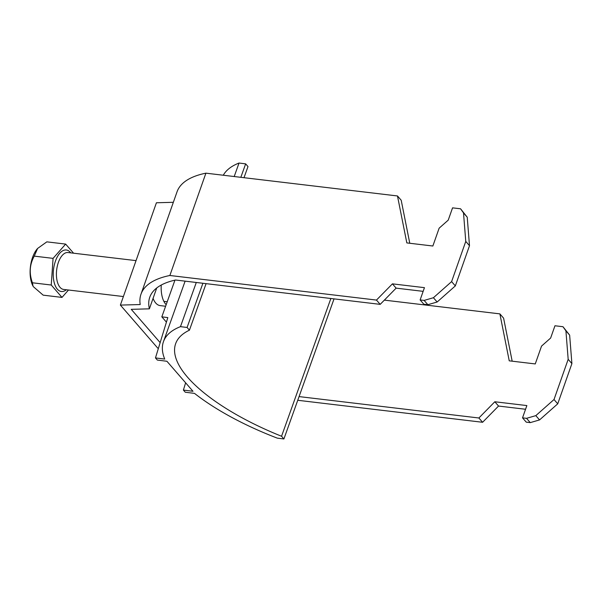 <?xml version="1.0" encoding="UTF-8"?>
<svg xmlns="http://www.w3.org/2000/svg" width="602" height="602" viewBox="0 0 602 602"><rect width="100%" height="100%" fill="white"/><g stroke="black" fill="none" stroke-linecap="round" stroke-linejoin="round"><path stroke-width="0.9" d="M161.246 285.047A23.222 11.528 96.8 0 0 166.175 304.68M153.066 298.374A23.222 11.528 96.8 0 0 160.177 305.605L165.618 306.252M158.424 348.28L157.747 348.122L120.377 305.094L156.415 202.769L173.346 202.302M299.066 396.59L478.876 417.991L482.601 422.28L498.546 406.049L525.554 409.262M482.601 422.28L297.749 400.277M512.174 361.185L503.603 318.165L499.886 313.875L384.354 300.127M478.876 417.991L494.821 401.76L526.855 405.575L522.528 417.856L526.253 422.145L530.257 422.619L539.55 419.925L557.738 403.822L571.9 363.608L569.642 335.126L562.968 326.713L554.961 325.765L550.642 338.038L541.544 346.097L535.261 363.932L509.239 360.831L499.886 313.875M409.774 243.268L401.203 200.248L397.478 195.959L406.832 242.915L432.861 246.015L439.136 228.181L448.234 220.129L452.553 207.848L460.568 208.796L463.51 212.927L465.767 241.402L451.605 281.616L433.417 297.727L424.132 300.413L420.128 299.939L424.448 287.658L392.421 283.851L376.468 300.074L380.193 304.364L175.558 280.013A139.348 49.71 -160.6 0 0 149.763 297.237A139.348 49.71 -160.6 0 0 149.386 308.834L131.244 309.338L160.155 342.628M376.468 300.074L169.869 275.49L205.907 173.165A148.641 53.029 19.4 0 0 177.033 191.827L141.003 294.152A148.641 53.029 19.4 0 1 169.869 275.49M120.377 305.094L140.206 304.544A148.641 53.029 19.4 0 1 141.003 294.152M397.478 195.959L205.907 173.165M522.528 417.856L526.539 418.33L535.825 415.636L554.013 399.532L568.175 359.319L565.918 330.837L562.968 326.713M423.153 291.353L396.139 288.132L380.193 304.364M460.568 208.796L467.235 217.209L469.492 245.691L455.33 285.905L437.142 302.008L427.856 304.702L423.846 304.228L420.128 299.939M149.386 308.834L156.731 287.967M467.235 217.209L463.51 212.927M469.492 245.691L465.767 241.402M455.33 285.905L451.605 281.616M437.142 302.008L433.417 297.727M427.856 304.702L424.132 300.413M392.421 283.851L396.139 288.132M498.546 406.049L494.821 401.76M530.257 422.619L526.539 418.33M535.825 415.636L539.55 419.925M554.013 399.532L557.738 403.822M568.175 359.319L571.9 363.608M565.918 330.837L569.642 335.126M68.5 290.013L61.991 297.403L51.245 285.024L53.074 258.371L65.656 244.096L46.836 241.853L37.617 248.438L34.254 256.128C29.611 264.459 29.001 273.346 32.425 282.782L33.05 286.168A23.102 11.468 -83.2 0 1 32.546 257.468A23.102 11.468 -83.2 0 1 37.527 248.536A23.102 11.468 -83.2 0 1 37.572 248.483M33.306 286.635L43.178 295.161L61.991 297.403M65.656 244.096L73.564 253.194M34.254 256.128L53.074 258.371M32.425 282.782L51.245 285.024M334.042 298.87L283.903 438.963L277.296 438.136A148.641 52.607 -160.3 0 1 194.514 393.384L185.258 392.226L183.399 390.081L192.986 391.285L166.92 361.268L157.333 360.071L155.466 357.927L164.722 359.078A148.641 52.607 -160.3 0 1 163.473 341.62L185.123 281.149M283.903 438.963L281.555 436.254A146.316 51.787 19.7 0 1 175.649 343.652A146.316 51.787 19.7 0 1 189.434 330.182L187.087 327.473L180.472 326.653A148.641 52.607 -160.3 0 0 163.473 341.62M183.399 390.081L185.627 382.804M166.423 322.138L161.825 316.84L174.956 280.141M240.83 177.319L245.646 163.864L239.032 163.037L234.201 176.529M196.282 282.481L180.472 326.653M239.032 163.037A148.641 52.607 -160.3 0 0 223.289 175.235M281.555 436.254L330.867 298.494M187.087 327.473L202.904 283.264M189.434 330.182L206.087 283.647M244.006 177.703L247.994 166.573L245.646 163.864M161.825 316.84L167.815 317.593L155.466 357.927M136.037 260.628L68.026 252.539A18.579 9.226 96.8 0 0 58.379 262.412A18.579 9.226 96.8 0 0 63.631 289.434L123.387 296.545M66.348 289.758A20.904 10.377 -83.2 0 1 54.94 284.957A20.904 10.377 -83.2 0 1 55.444 261.102A20.904 10.377 -83.2 0 1 70.743 252.863M167.221 301.76L163.872 301.361"/></g></svg>
